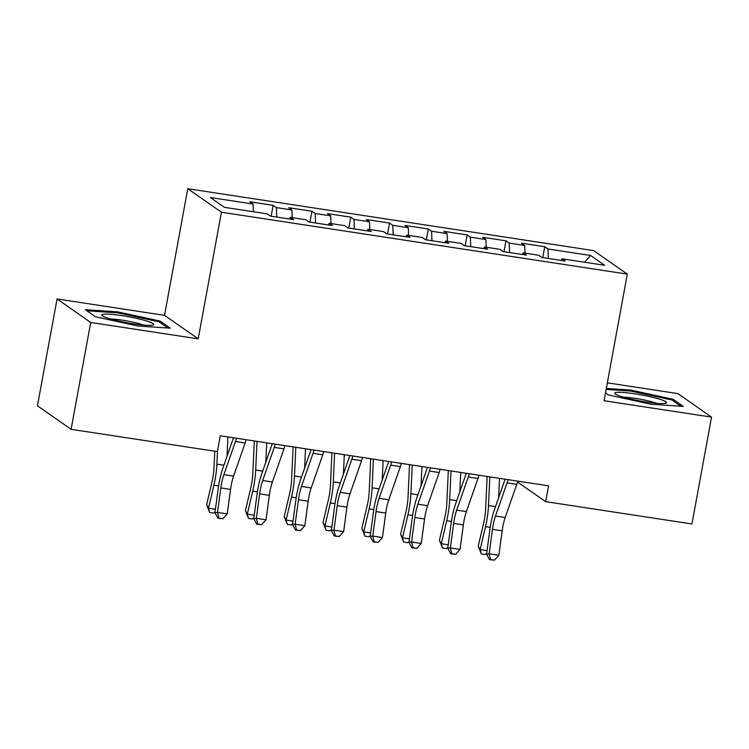 <?xml version="1.0" encoding="UTF-8"?>
<svg xmlns="http://www.w3.org/2000/svg" width="749" height="749" viewBox="0 0 749 749"><rect width="100%" height="100%" fill="white"/><g stroke="black" fill="none" stroke-linecap="round" stroke-linejoin="round"><path stroke-width="1.12" d="M57.055 298.954L90.713 322.473L198.204 338.857L164.537 315.338L57.055 298.954L37.45 405.789L71.108 429.308L217.397 451.61L220.3 435.787L548.568 485.829L545.656 501.652L691.945 523.954L711.55 417.118L677.892 393.599L607.355 382.842M164.537 315.338L187.774 188.72L593.648 250.597L627.306 274.115L221.442 212.239L187.774 188.72M584.473 262.216L590.671 255.503L547.987 248.996L544.757 246.739L521.473 243.191L524.703 245.447L509.18 243.088L505.959 240.832L482.674 237.274L485.904 239.53L470.381 237.171L467.151 234.914L443.867 231.366L447.097 233.622L431.583 231.254L428.353 228.997L405.069 225.449L408.299 227.705L392.776 225.337L389.546 223.08L366.27 219.532L369.5 221.788L353.977 219.42L350.747 217.163L327.463 213.615L330.693 215.871L315.17 213.502L311.94 211.246L288.665 207.698L291.895 209.954L276.372 207.595L273.142 205.338L249.857 201.79L253.087 204.046L253.396 211.742M590.671 255.503L604.677 265.296L561.993 258.789L561.188 260.427M253.087 204.046L210.413 197.539L224.419 207.323L267.103 213.83L270.333 216.087L293.608 219.635L290.378 217.379L305.901 219.747L309.131 222.004L332.416 225.552L329.186 223.296L344.709 225.664L347.939 227.921L371.214 231.469L367.984 229.213L383.507 231.581L386.737 233.838L410.021 237.386L406.791 235.13L422.305 237.489L425.535 239.746L448.82 243.303L445.589 241.047L461.112 243.406L464.343 245.663L487.618 249.211L484.388 246.955L499.911 249.323L503.141 251.58L526.425 255.128L523.195 252.872L538.718 255.24L541.948 257.497L565.223 261.045L561.993 258.789M276.372 207.595L276.746 217.07M291.895 209.954L292.204 217.659M315.17 213.502L315.554 222.987M330.693 215.871L331.002 223.577M290.378 217.379L289.573 219.026M353.977 219.42L354.352 228.894M369.5 221.788L369.8 229.494M329.186 223.296L328.371 224.934M392.776 225.337L393.159 234.812M408.299 227.705L408.608 235.401M367.984 229.213L367.179 230.851M431.583 231.254L431.958 240.729M447.097 233.622L447.406 241.318M406.791 235.13L405.977 236.768M470.381 237.171L470.765 246.646M485.904 239.53L486.213 247.236M445.589 241.047L444.784 242.685M509.18 243.088L509.563 252.563M524.703 245.447L525.012 253.153M484.388 246.955L483.582 248.602M547.987 248.996L548.362 258.471M523.195 252.872L522.381 254.51M90.713 322.473L71.108 429.308M627.306 274.115L604.069 400.734L711.55 417.118M198.204 338.857L221.442 212.239M517.512 481.981L545.656 501.652M605.501 392.935L608.413 394.966L650.918 404.217L683.294 406.389L673.164 399.301L630.649 390.051L606.325 388.422M170.332 328.184L160.202 321.106L117.687 311.856L85.311 309.683L95.451 316.771L137.956 326.021L170.332 328.184M544.757 246.739L542.763 257.619M505.959 240.832L503.955 251.701M467.151 234.914L465.157 245.794M428.353 228.997L426.35 239.877M389.546 223.08L387.551 233.96M350.747 217.163L348.753 228.042M311.94 211.246L309.946 222.125M273.142 205.338L271.147 216.208M630.471 391.044L630.649 390.051M672.911 400.659L673.164 399.301M159.949 322.454L160.202 321.106M117.509 312.839L117.687 311.856M517.737 481.13A14.175 3.511 98.7 0 1 516.773 484.36L505.191 517.512A20.251 5.009 -81.3 0 0 502.158 530.826L498.853 555.29L489.153 553.82L490.586 559.559L489.556 559.69L494.471 560.158L490.586 559.559M508.037 479.65A14.175 3.511 98.7 0 1 507.073 482.88L495.492 516.033A20.251 5.009 -81.3 0 0 492.449 529.346L489.153 553.82L486.578 554.138L489.874 529.665A30.381 7.518 98.7 0 1 494.434 509.695L505.088 479.201M486.578 554.138L489.556 559.69M494.471 560.158L498.853 555.29M487.131 476.458L485.624 509.133A20.251 5.009 98.7 0 1 483.648 523.186L478.237 546.18L480.118 549.626L485.53 526.631A30.381 7.518 -81.3 0 0 488.507 505.547L489.827 476.87M486.672 553.427L485.193 554.522L481.307 553.932L478.237 546.18M481.307 553.932L480.118 549.626L487.037 550.684M498.637 497.682L499.527 478.349M478.939 475.212A14.175 3.511 98.7 0 1 477.974 478.452L466.393 511.595A20.251 5.009 -81.3 0 0 463.35 524.909L460.055 549.382L450.355 547.903L451.787 553.651L450.758 553.773L455.664 554.241L451.787 553.651M469.239 473.733A14.175 3.511 98.7 0 1 468.275 476.973L456.693 510.116A20.251 5.009 -81.3 0 0 453.651 523.429L450.355 547.903L447.771 548.221L451.076 523.748A30.381 7.518 98.7 0 1 455.635 503.777L466.29 473.284M447.771 548.221L450.758 553.773M455.664 554.241L460.055 549.382M440.131 469.295A14.175 3.511 98.7 0 1 439.167 472.535L427.595 505.678A20.251 5.009 -81.3 0 0 424.552 518.991L421.247 543.465L411.547 541.986L412.989 547.734L411.95 547.856L416.865 548.324L412.989 547.734M430.432 467.816A14.175 3.511 98.7 0 1 429.467 471.055L417.886 504.199A20.251 5.009 -81.3 0 0 414.852 517.512L411.547 541.986L408.973 542.304L412.268 517.831A30.381 7.518 98.7 0 1 416.837 497.87L427.482 467.367M408.973 542.304L411.95 547.856M416.865 548.324L421.247 543.465M448.323 470.55L446.825 503.225A20.251 5.009 98.7 0 1 444.84 517.278L439.429 540.272L441.32 543.708L446.732 520.714A30.381 7.518 -81.3 0 0 449.7 499.639L451.02 470.952M447.874 547.51L446.395 548.605L442.509 548.015L439.429 540.272M442.509 548.015L441.32 543.708L448.239 544.766M459.83 491.765L460.719 472.432M409.525 464.633L408.018 497.308A20.251 5.009 98.7 0 1 406.042 511.361L400.631 534.355L402.513 537.791L407.924 514.797A30.381 7.518 -81.3 0 0 410.901 493.722L412.222 465.045M409.066 541.602L407.587 542.688L403.711 542.098L400.631 534.355M403.711 542.098L402.513 537.791L409.441 538.849M421.032 485.848L421.921 466.524M621.754 396.661A26.327 3.09 10.4 0 0 647.37 402.185A26.327 3.09 10.4 0 0 665.87 403.205A26.327 3.09 10.4 0 0 659.523 399.189A26.327 3.09 10.4 0 0 628.926 393A26.327 3.09 10.4 0 0 615.172 393.899A26.327 3.09 10.4 0 0 621.754 396.661M656.648 403.299A19.933 2.341 10.4 0 0 654.28 402.494A19.933 2.341 10.4 0 0 623.767 397.26M606.147 389.414L630.817 391.062L672.012 400.032L680.878 406.22M108.792 318.465A26.327 3.09 10.4 0 0 134.408 323.98A26.327 3.09 10.4 0 0 152.908 325A26.327 3.09 10.4 0 0 146.561 320.993A26.327 3.09 10.4 0 0 115.964 314.805A26.327 3.09 10.4 0 0 102.21 315.694A26.327 3.09 10.4 0 0 108.792 318.465M143.686 325.094A19.933 2.341 10.4 0 0 141.318 324.289A19.933 2.341 10.4 0 0 110.805 319.055M86.893 310.788L117.855 312.867L159.05 321.827L167.916 328.025M401.333 463.378A14.175 3.511 98.7 0 1 400.369 466.618L388.787 499.761A20.251 5.009 -81.3 0 0 385.744 513.074L382.449 537.548L372.749 536.069L374.182 541.817L373.152 541.948L378.067 542.407L374.182 541.817M391.633 461.899A14.175 3.511 98.7 0 1 390.669 465.138L379.088 498.291A20.251 5.009 -81.3 0 0 376.045 511.595L372.749 536.069L370.175 536.387L373.47 511.923A30.381 7.518 98.7 0 1 378.03 491.953L388.684 461.45M370.175 536.387L373.152 541.948M378.067 542.407L382.449 537.548M362.525 457.461A14.175 3.511 98.7 0 1 361.57 460.701L349.989 493.853A20.251 5.009 -81.3 0 0 346.946 507.167L343.651 531.631L333.942 530.152L335.383 535.9L334.354 536.031L339.26 536.49L335.383 535.9M352.826 455.991A14.175 3.511 98.7 0 1 351.861 459.221L340.289 492.374A20.251 5.009 -81.3 0 0 337.247 505.687L333.942 530.152L331.367 530.47L334.663 506.006A30.381 7.518 98.7 0 1 339.231 486.035L349.886 455.542M331.367 530.47L334.354 536.031M339.26 536.49L343.651 531.631M370.727 458.716L369.22 491.391A20.251 5.009 98.7 0 1 367.235 505.444L361.823 528.438L363.714 531.874L369.126 508.889A30.381 7.518 -81.3 0 0 372.094 487.805L373.414 459.128M370.268 535.685L368.789 536.771L364.903 536.181L361.823 528.438M364.903 536.181L363.714 531.874L370.633 532.932M382.224 479.94L383.113 460.607M331.919 452.799L330.421 485.474A20.251 5.009 98.7 0 1 328.437 499.527L323.025 522.521L324.916 525.967L330.328 502.972A30.381 7.518 -81.3 0 0 333.296 481.888L334.616 453.211M331.461 529.768L329.981 530.863L326.105 530.264L323.025 522.521M326.105 530.264L324.916 525.967L331.835 527.015M343.426 474.023L344.315 454.69M323.727 451.553A14.175 3.511 98.7 0 1 322.763 454.783L311.181 487.936A20.251 5.009 -81.3 0 0 308.148 501.25L304.843 525.714L295.143 524.234L296.576 529.983L295.546 530.114L300.461 530.573L296.576 529.983M314.028 450.074A14.175 3.511 98.7 0 1 313.063 453.304L301.482 486.457A20.251 5.009 -81.3 0 0 298.439 499.77L295.143 524.234L292.569 524.562L295.864 500.089A30.381 7.518 98.7 0 1 300.424 480.118L311.078 449.625M292.569 524.562L295.546 530.114M300.461 530.573L304.843 525.714M293.121 446.881L291.614 479.557A20.251 5.009 98.7 0 1 289.638 493.61L284.217 516.604L286.109 520.049L291.52 497.055A30.381 7.518 -81.3 0 0 294.497 475.971L295.808 447.293M292.662 523.851L291.183 524.946L287.298 524.356L284.217 516.604M287.298 524.356L286.109 520.049L293.028 521.107M304.628 468.106L305.517 448.773M284.929 445.636A14.175 3.511 98.7 0 1 283.965 448.866L272.383 482.019A20.251 5.009 -81.3 0 0 269.34 495.332L266.045 519.806L256.345 518.327L257.778 524.066L256.748 524.197L261.654 524.665L257.778 524.066M275.22 444.157A14.175 3.511 98.7 0 1 274.265 447.387L262.684 480.54A20.251 5.009 -81.3 0 0 259.641 493.853L256.345 518.327L253.761 518.645L257.066 494.171A30.381 7.518 98.7 0 1 261.626 474.201L272.28 443.708M253.761 518.645L256.748 524.197M261.654 524.665L266.045 519.806M254.314 440.964L252.816 473.649A20.251 5.009 98.7 0 1 250.831 487.702L245.419 510.687L247.31 514.132L252.722 491.138A30.381 7.518 -81.3 0 0 255.69 470.063L257.01 441.376M253.855 517.934L252.376 519.029L248.499 518.439L245.419 510.687M248.499 518.439L247.31 514.132L254.229 515.19M265.82 462.189L266.71 442.856M246.121 439.719A14.175 3.511 98.7 0 1 245.157 442.959L233.585 476.102A20.251 5.009 -81.3 0 0 230.542 489.415L227.237 513.889L217.538 512.41L218.97 518.158L217.94 518.28L222.856 518.748L218.97 518.158M236.422 438.24A14.175 3.511 98.7 0 1 235.458 441.479L223.876 474.623A20.251 5.009 -81.3 0 0 220.843 487.936L217.538 512.41L214.963 512.728L218.259 488.254A30.381 7.518 98.7 0 1 222.828 468.294L233.473 437.791M214.963 512.728L217.94 518.28M222.856 518.748L227.237 513.889M214.776 451.207L214.008 467.732A20.251 5.009 98.7 0 1 212.033 481.785L206.621 504.779L208.503 508.215L213.914 485.221A30.381 7.518 -81.3 0 0 216.892 464.146L217.491 451.085M215.057 512.016L213.577 513.112L209.701 512.522L206.621 504.779M209.701 512.522L208.503 508.215L215.431 509.273M227.022 456.272L227.911 436.939M505.191 517.512L495.492 516.033M502.158 530.826L492.449 529.346M516.773 484.36L507.073 482.88M485.53 526.631L490.211 527.343M488.507 505.547L495.51 506.624M466.393 511.595L456.693 510.116M463.35 524.909L453.651 523.429M477.974 478.452L468.275 476.973M427.595 505.678L417.886 504.199M424.552 518.991L414.852 517.512M439.167 472.535L429.467 471.055M446.732 520.714L451.413 521.426M449.7 499.639L456.712 500.706M407.924 514.797L412.605 515.518M410.901 493.722L417.905 494.789M388.787 499.761L379.088 498.291M385.744 513.074L376.045 511.595M400.369 466.618L390.669 465.138M349.989 493.853L340.289 492.374M346.946 507.167L337.247 505.687M361.57 460.701L351.861 459.221M369.126 508.889L373.807 509.601M372.094 487.805L379.106 488.872M330.328 502.972L335 503.684M333.296 481.888L340.308 482.955M311.181 487.936L301.482 486.457M308.148 501.25L298.439 499.77M322.763 454.783L313.063 453.304M291.52 497.055L296.201 497.767M294.497 475.971L301.501 477.038M272.383 482.019L262.684 480.54M269.34 495.332L259.641 493.853M283.965 448.866L274.265 447.387M252.722 491.138L257.394 491.85M255.69 470.063L262.702 471.13M233.585 476.102L223.876 474.623M230.542 489.415L220.843 487.936M245.157 442.959L235.458 441.479M213.914 485.221L218.596 485.932M216.892 464.146L223.895 465.213"/></g></svg>
